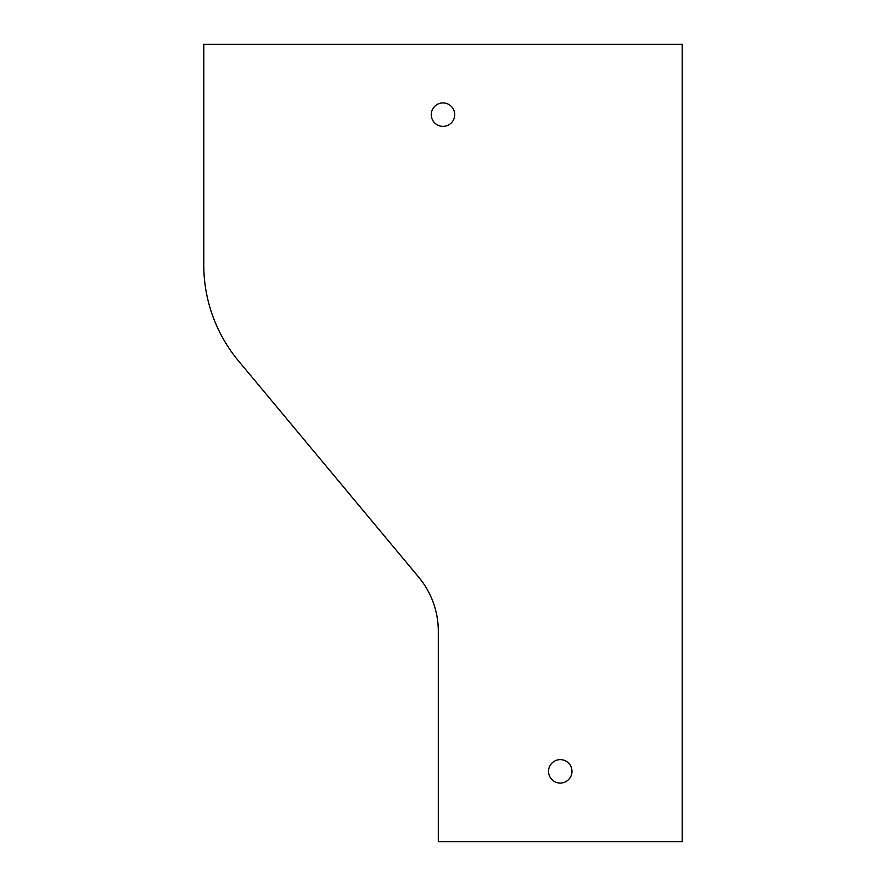 <?xml version="1.0" encoding="UTF-8"?>
<svg xmlns="http://www.w3.org/2000/svg" width="886" height="886" viewBox="0 0 886 886"><rect width="100%" height="100%" fill="white"/><g stroke="black" fill="none" stroke-linecap="round" stroke-linejoin="round"><path stroke-width="1.33" d="M438.304 631.264L438.304 841.7L682.22 841.7L682.22 44.3L203.78 44.3L203.78 264.925A150.099 150.099 0 0 0 238.567 361.012L418.735 577.218A84.436 84.436 0 0 1 438.304 631.264M560.262 783.069A11.728 11.728 0 0 0 570.418 765.482A11.728 11.728 0 0 0 550.106 765.482A11.728 11.728 0 0 0 560.262 783.069M443 126.388A11.728 11.728 0 0 0 453.156 108.801A11.728 11.728 0 0 0 432.844 108.801A11.728 11.728 0 0 0 443 126.388"/></g></svg>
